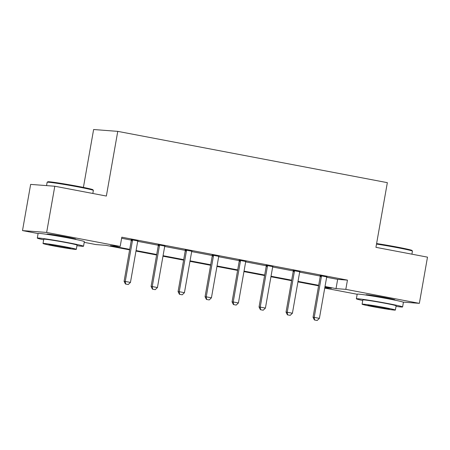 <?xml version="1.0" encoding="UTF-8"?>
<svg xmlns="http://www.w3.org/2000/svg" width="450" height="450" viewBox="0 0 450 450"><rect width="100%" height="100%" fill="white"/><g stroke="black" fill="none" stroke-linecap="round" stroke-linejoin="round"><path stroke-width="0.67" d="M48.352 234.551A14.647 0.534 10 0 1 46.969 234.073A14.647 0.534 10 0 1 66.482 237.009A14.647 0.534 10 0 1 75.819 239.164A14.647 0.534 10 0 1 74.357 239.141M367.419 295.256A14.647 0.534 10 0 1 366.036 294.778A14.647 0.534 10 0 1 385.549 297.714A14.647 0.534 10 0 1 394.886 299.869A14.647 0.534 10 0 1 393.424 299.841M83.407 187.408L93.617 129.521L117.759 131.366L387.343 182.655L375.936 247.337L427.5 257.147L419.355 303.351L403.054 302.102M357.165 294.266L324.737 288.096M129.634 249.862L105.829 245.334L96.036 244.586L84.218 242.336M38.098 233.561L22.5 230.591L46.648 232.442L120.184 246.431L110.396 245.683L129.724 249.362M46.648 232.442L54.793 186.238L30.645 184.393L22.5 230.591M326.694 277.284L337.657 279.371L347.445 280.119L121.815 237.189L120.184 246.431M121.624 238.269L131.276 240.103M137.745 241.335L158.265 245.239L158.197 244.654M164.739 246.471L185.259 250.374L185.192 249.789M191.728 251.606L212.254 255.51L212.186 254.919M218.722 256.742L239.243 260.646L239.175 260.055M245.717 261.877L266.237 265.781L266.169 265.191M272.706 267.013L293.231 270.917L293.164 270.326M299.7 272.149L320.22 276.053L320.152 275.462M326.869 276.924L320.175 275.653M299.874 271.789L293.186 270.517M272.88 266.653L266.192 265.382M245.891 261.517L239.197 260.246M218.897 256.387L212.203 255.111M191.903 251.252L185.214 249.975M164.914 246.116L158.22 244.839M137.919 240.981L131.226 239.704M54.793 186.238L106.358 196.048L117.759 131.366M347.445 280.119L345.814 289.356L419.355 303.351M325.018 286.515L336.026 288.608L345.814 289.356M136.069 250.566L156.718 254.498M163.063 255.701L183.713 259.633M190.052 260.837L210.701 264.763M217.046 265.972L237.696 269.899M244.041 271.108L264.69 275.034M271.029 276.244L291.679 280.17M298.024 281.379L318.673 285.306M324.799 287.752L331.459 288.259L324.928 287.016M318.583 285.812L297.934 281.88M291.594 280.676L270.945 276.744M264.6 275.541L243.951 271.609M237.606 270.405L216.956 266.473M210.617 265.269L189.962 261.338M183.623 260.134L162.973 256.202M156.628 254.998L135.979 251.066M337.657 279.371L336.026 288.608M321.379 276.716L320.203 276.626L313.037 317.284L314.213 317.374L321.379 276.716A1.879 1.761 94.4 0 0 321.396 276.142L321.345 275.692M320.203 276.626A1.879 1.761 94.4 0 0 320.22 276.053L321.396 276.142M317.188 320.479L314.398 319.967L317.188 320.479L319.399 318.358L326.571 277.706A1.879 1.761 94.4 0 1 326.751 277.161L326.953 276.756M314.595 319.984L314.213 317.374L319.399 318.358M313.037 317.284L314.398 319.967M376.605 243.546A22.911 0.833 10 0 1 397.384 247.112A22.911 0.833 10 0 1 411.975 250.447L412.431 251.1A23.473 0.855 -170 0 0 397.479 247.68A23.473 0.855 -170 0 0 376.509 244.08M411.902 254.183L412.442 251.134A23.473 0.855 -170 0 0 412.431 251.1M396.022 306.388A23.473 0.855 -170 0 0 402.598 306.945A23.473 0.855 -170 0 0 387.641 303.491A23.473 0.855 -170 0 0 356.366 298.789A23.473 0.855 -170 0 0 362.734 300.516M402.598 306.945L403.414 302.321A23.473 0.855 -170 0 0 388.457 298.873A23.473 0.855 -170 0 0 357.182 294.171L356.366 298.789M362.093 304.183L362.841 299.931A16.898 0.613 10 0 1 385.358 303.317A16.898 0.613 10 0 1 396.124 305.803L395.376 310.05A16.898 0.613 -170 0 0 384.609 307.569A16.898 0.613 -170 0 0 362.093 304.183A16.898 0.613 -170 0 0 372.859 306.669A16.898 0.613 -170 0 0 395.376 310.05M382.517 307.406A10.89 0.399 -170 0 0 368.01 305.224A10.89 0.399 -170 0 0 374.946 306.827A10.89 0.399 -170 0 0 389.458 309.009A10.89 0.399 -170 0 0 382.517 307.406M47.16 182.25L47.812 181.794A22.911 0.833 10 0 1 78.317 186.407A22.911 0.833 10 0 1 92.908 189.743L93.364 190.395A23.473 0.855 -170 0 0 78.413 186.975A23.473 0.855 -170 0 0 47.16 182.25A23.473 0.855 -170 0 0 47.143 182.278L46.553 185.608M92.835 193.477L93.375 190.429A23.473 0.855 -170 0 0 93.364 190.395M76.956 245.683A23.473 0.855 -170 0 0 83.531 246.24A23.473 0.855 -170 0 0 68.574 242.786A23.473 0.855 -170 0 0 37.299 238.089A23.473 0.855 -170 0 0 43.667 239.811M83.531 246.24L84.347 241.616A23.473 0.855 -170 0 0 69.39 238.168A23.473 0.855 -170 0 0 38.115 233.466L37.299 238.089M43.026 243.478L43.774 239.226A16.898 0.613 10 0 1 66.291 242.612A16.898 0.613 10 0 1 77.057 245.098L76.309 249.351A16.898 0.613 -170 0 0 65.543 246.864A16.898 0.613 -170 0 0 43.026 243.478A16.898 0.613 -170 0 0 53.792 245.964A16.898 0.613 -170 0 0 76.309 249.351M63.45 246.701A10.89 0.399 -170 0 0 48.943 244.524A10.89 0.399 -170 0 0 55.879 246.122A10.89 0.399 -170 0 0 70.391 248.304A10.89 0.399 -170 0 0 63.45 246.701M294.384 271.581L293.214 271.491L286.043 312.148L287.218 312.238L294.384 271.581A1.879 1.761 94.4 0 0 294.401 271.007L294.351 270.557M293.214 271.491A1.879 1.761 94.4 0 0 293.231 270.917L294.401 271.007M290.199 315.343L287.404 314.837L290.199 315.343L292.41 313.223L299.576 272.571A1.879 1.761 94.4 0 1 299.756 272.025L299.959 271.62M287.601 314.848L287.218 312.238L292.41 313.223M286.043 312.148L287.404 314.837M267.396 266.445L266.22 266.355L259.048 307.012L260.224 307.103L267.396 266.445A1.879 1.761 94.4 0 0 267.412 265.871L267.362 265.421M266.22 266.355A1.879 1.761 94.4 0 0 266.237 265.781L267.412 265.871M263.205 310.207L260.415 309.701L263.205 310.207L265.416 308.087L272.588 267.435A1.879 1.761 94.4 0 1 272.767 266.889L272.964 266.484M260.612 309.713L260.224 307.103L265.416 308.087M259.048 307.012L260.415 309.701M240.401 261.309L239.226 261.219L232.059 301.877L233.235 301.967L240.401 261.309A1.879 1.761 94.4 0 0 240.418 260.736L240.368 260.286M239.226 261.219A1.879 1.761 94.4 0 0 239.243 260.646L240.418 260.736M236.211 305.072L233.421 304.566L236.211 305.072L238.421 302.951L245.593 262.299A1.879 1.761 94.4 0 1 245.773 261.754L245.976 261.349M233.618 304.577L233.235 301.967L238.421 302.951M232.059 301.877L233.421 304.566M213.407 256.174L212.231 256.084L205.065 296.741L206.241 296.831L213.407 256.174A1.879 1.761 94.4 0 0 213.424 255.6L213.373 255.15M212.231 256.084A1.879 1.761 94.4 0 0 212.254 255.51L213.424 255.6M209.222 299.936L206.426 299.43L209.222 299.936L211.433 297.816L218.599 257.164A1.879 1.761 94.4 0 1 218.779 256.618L218.981 256.213M206.623 299.441L206.241 296.831L211.433 297.816M205.065 296.741L206.426 299.43M186.418 251.038L185.243 250.948L178.071 291.606L179.246 291.696L186.418 251.038A1.879 1.761 94.4 0 0 186.435 250.464L186.384 250.014M185.243 250.948A1.879 1.761 94.4 0 0 185.259 250.374L186.435 250.464M182.227 294.801L179.438 294.294L182.227 294.801L184.438 292.686L191.604 252.028A1.879 1.761 94.4 0 1 191.784 251.482L191.987 251.078M179.634 294.306L179.246 291.696L184.438 292.686M178.071 291.606L179.438 294.294M159.424 245.903L158.248 245.812L151.082 286.47L152.252 286.56L159.424 245.903A1.879 1.761 94.4 0 0 159.441 245.329L159.39 244.879M158.248 245.812A1.879 1.761 94.4 0 0 158.265 245.239L159.441 245.329M155.233 289.665L152.443 289.159L155.233 289.665L157.444 287.55L164.616 246.893A1.879 1.761 94.4 0 1 164.796 246.347L164.998 245.942M152.64 289.17L152.252 286.56L157.444 287.55M151.082 286.47L152.443 289.159M125.646 284.034L128.244 284.529L125.646 284.034L125.263 281.424L124.087 281.334L131.254 240.677A1.879 1.761 94.4 0 0 131.271 240.103L131.203 239.518M138.004 240.806L137.801 241.211A1.879 1.761 94.4 0 0 137.621 241.757L130.455 282.414L125.263 281.424L132.429 240.767A1.879 1.761 94.4 0 0 132.446 240.193L132.396 239.743M128.244 284.529L130.455 282.414M124.087 281.334L125.449 284.023M132.446 240.193L131.271 240.103M132.429 240.767L131.254 240.677M392.996 299.756L393.081 299.284M367.847 295.324L367.931 294.846M73.929 239.051L74.014 238.579M48.78 234.619L48.864 234.146"/></g></svg>
